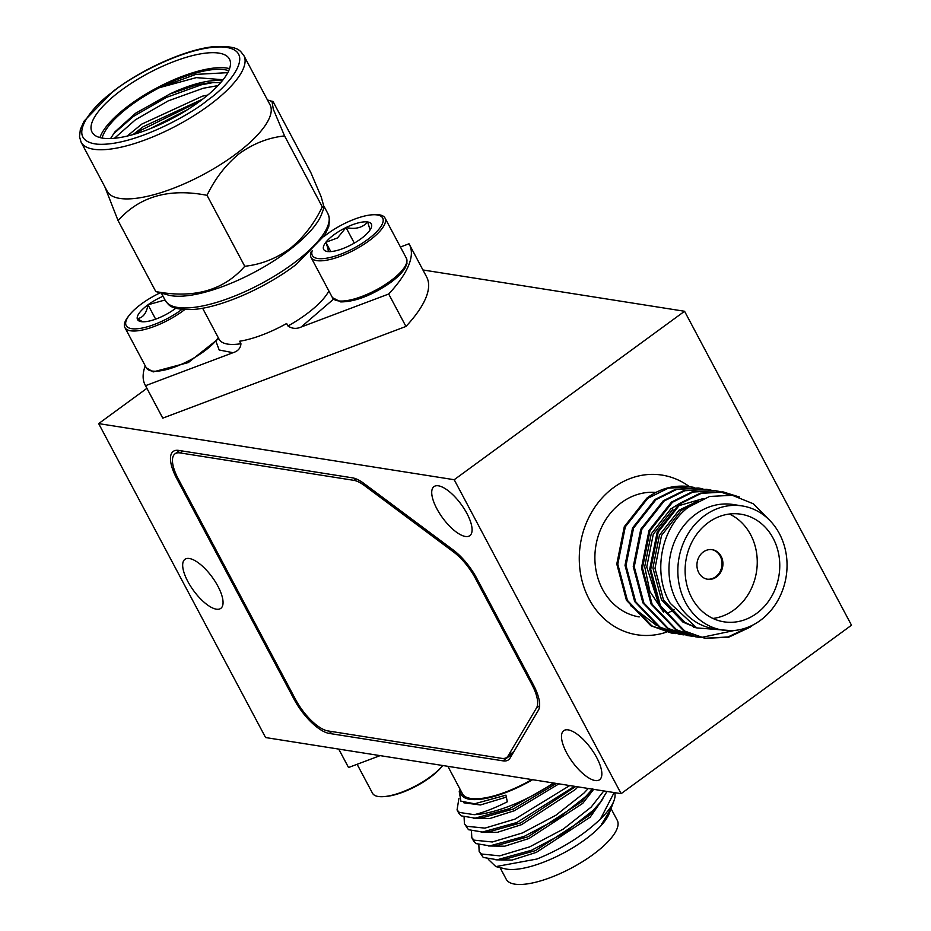 <?xml version="1.0" encoding="UTF-8"?>
<svg xmlns="http://www.w3.org/2000/svg" width="931" height="931" viewBox="0 0 931 931"><rect width="100%" height="100%" fill="white"/><g stroke="black" fill="none" stroke-linecap="round" stroke-linejoin="round"><path stroke-width="1.4" d="M422.942 269.967L684.564 311.268L851.493 625.213L621.117 793.666L265.591 737.55L98.663 423.605L454.2 479.721L684.564 311.268M146.9 388.332L98.663 423.605M454.2 479.721L621.117 793.666M568.201 729.881A30.374 11.486 53.8 0 1 594.025 752.97A30.374 11.486 53.8 0 1 599.599 779.724A30.374 11.486 53.8 0 1 595.142 780.539A30.374 11.486 53.8 0 1 569.318 757.45A30.374 11.486 53.8 0 1 563.744 730.684A30.374 11.486 53.8 0 1 568.201 729.881M438.431 485.807A30.374 11.486 53.8 0 1 464.255 508.896A30.374 11.486 53.8 0 1 469.829 535.662A30.374 11.486 53.8 0 1 465.372 536.465A30.374 11.486 53.8 0 1 439.548 513.377A30.374 11.486 53.8 0 1 433.974 486.622A30.374 11.486 53.8 0 1 438.431 485.807M189.4 558.519A30.374 11.486 53.8 0 1 215.224 581.607A30.374 11.486 53.8 0 1 220.798 608.374A30.374 11.486 53.8 0 1 216.329 609.177A30.374 11.486 53.8 0 1 190.506 586.088A30.374 11.486 53.8 0 1 184.932 559.322A30.374 11.486 53.8 0 1 189.4 558.519M538.409 710.213A37.415 14.14 -126.2 0 0 533.3 684.657L476.835 578.454A37.415 14.14 -126.2 0 0 453.211 549.977L363.986 483.492A37.415 14.14 -126.2 0 0 352.5 477.847L178.74 450.418A37.415 14.14 -126.2 0 0 173.236 451.419A37.415 14.14 -126.2 0 0 176.809 478.685L294.103 699.297A37.415 14.14 -126.2 0 0 329.213 733.419L502.973 760.848A37.415 14.14 -126.2 0 0 508.477 759.847A37.415 14.14 -126.2 0 0 510.013 758.125L538.409 710.213M475.345 578.221L531.822 684.425A34.424 13.011 53.8 0 1 536.524 707.932L508.128 755.844A34.424 13.011 53.8 0 1 506.708 757.438A34.424 13.011 53.8 0 1 501.646 758.346L327.887 730.916A34.424 13.011 53.8 0 1 295.593 699.53L178.286 478.918A34.424 13.011 53.8 0 1 175.005 453.828A34.424 13.011 53.8 0 1 180.067 452.908L353.827 480.338A34.424 13.011 53.8 0 1 364.393 485.528L453.618 552.013A34.424 13.011 53.8 0 1 475.345 578.221L476.323 577.499M722.642 630.101L713.751 628.693A62.854 54.394 -81 0 1 676.593 600.961A62.854 54.394 -81 0 1 695.69 514.203A62.854 54.394 -81 0 1 733.36 504.532L742.24 505.94A62.854 54.394 -81 0 1 786.195 554.213A62.854 54.394 -81 0 1 760.313 620.43A62.854 54.394 -81 0 1 722.642 630.101A62.854 54.394 -81 0 1 678.687 581.828A62.854 54.394 -81 0 1 704.581 515.611A62.854 54.394 -81 0 1 742.24 505.94M731.452 630.659L696.784 627.913L670.262 603.346C652.049 573.356 661.126 527.4 688.44 507.162L709.573 496.456L732.278 495.292L753.377 503.799L770.053 520.697M675.778 633.604L671.146 632.987L650.85 625.725L626.435 600.274L616.788 564.023L624.305 526.667L646.789 498.178C659.195 488.88 672.962 484.958 688.102 486.413A73.735 63.808 99 0 1 690.069 486.692L694.619 487.53M703.336 498.55L677.535 506.068M672.997 509.152L653.271 534.219L646.754 567.002L658.729 604.3M694.666 627.529L696.504 627.785M694.037 503.252L681.131 510.514L661.499 535.523L654.993 568.306L663.535 600.111L685.03 622.455L694.165 626.644M749.199 626.982L727.972 636.979L704.569 638.259M753.295 624.806L750.2 627.145L728.717 637.2L705.07 638.34L683.773 630.915L659.357 605.464L649.71 569.225L657.228 531.869L679.711 503.38L700.287 493.174L722.945 491.882L739.575 497.061M700.473 637.502L695.841 636.885L675.545 629.624L651.13 604.172L641.482 567.922L649 530.565L671.484 502.077L692.059 491.871L714.717 490.579L719.314 491.428M715.217 490.66L718.802 491.393M719.302 491.51L728.705 494.815M692.245 636.199L687.613 635.582L667.306 628.32L642.902 602.869L633.255 566.63L640.772 529.262L663.256 500.773L683.831 490.579L706.489 489.275L711.086 490.137M684.017 634.895L679.374 634.29L659.078 627.017L634.674 601.577L625.015 565.326L632.533 527.97L655.017 499.482L675.603 489.275L698.262 487.984L702.847 488.833M698.75 488.065L702.346 488.787M672.147 633.138L651.851 625.876L627.436 600.425L617.788 564.186L625.306 526.83L647.79 498.341L668.365 488.135L691.023 486.843M680.375 634.442L660.079 627.18L635.664 601.729L626.016 565.489L633.534 528.121L656.018 499.633L676.604 489.438L699.251 488.135M688.603 635.745L668.307 628.483L643.891 603.032L634.244 566.781L641.762 529.425L664.245 500.936L684.832 490.73L707.49 489.438M696.842 637.037L676.534 629.775L652.131 604.324L642.483 568.085L649.989 530.728L672.473 502.24L693.06 492.034L715.718 490.73M719.803 491.545L729.555 494.908M734.501 630.462L700.973 637.537M705.07 638.34L684.774 631.078L660.358 605.627L650.711 569.376L658.229 532.02L680.712 503.531L701.287 493.337L723.946 492.034M679.549 503.496L670.844 508.896L651.211 533.894L644.706 566.676L649.885 591.476L663.605 612.249M693.642 627.354L696.19 627.645M698.029 500.983L679.083 510.188L659.439 535.197L652.934 567.98L661.476 599.785L682.982 622.129L695.736 627.436M630.543 605.557L656.588 625.492M655.936 492.441A62.854 54.394 99 0 0 621.617 502.519A62.854 54.394 99 0 0 595.689 568.445A62.854 54.394 99 0 0 639.19 616.927M756.589 613.436A54.475 47.144 99 0 0 779.026 556.051A54.475 47.144 99 0 0 740.936 514.215A54.475 47.144 99 0 0 708.293 522.594A54.475 47.144 99 0 0 685.856 579.99A54.475 47.144 99 0 0 723.946 621.827A54.475 47.144 99 0 0 756.589 613.436M666.608 613.482A62.854 54.394 99 0 0 670.157 611.807M671.344 611.167A62.854 54.394 99 0 0 674.253 609.444M666.643 632.091A80.811 69.93 -81 0 1 584.575 588.927A80.811 69.93 -81 0 1 613.657 487.541A80.811 69.93 -81 0 1 689.266 486.564M712.948 618.452A54.475 47.144 99 0 0 734.082 609.886A54.475 47.144 99 0 0 757.182 559.042A54.475 47.144 99 0 0 729.427 514.028M716.556 576.941A14.966 12.953 99 0 0 722.724 561.172A14.966 12.953 99 0 0 712.262 549.686A14.966 12.953 99 0 0 703.289 551.99A14.966 12.953 99 0 0 697.133 567.747A14.966 12.953 99 0 0 707.595 579.245A14.966 12.953 99 0 0 716.556 576.941M707.153 579.163A14.966 12.953 99 0 0 715.671 576.801A14.966 12.953 99 0 0 721.874 561.288A14.966 12.953 99 0 0 711.819 549.616M614.681 792.653A73.735 24.253 152 0 1 613.96 800.753L611.073 808.457L602.66 822.562M497.247 859.755L505.126 859.15L535.465 850.62L589.207 815.486L600.123 802.603L592.966 810.529L565.059 832.535L531.531 850.259L497.247 859.755L483.247 857.439L479.162 851.528L478.848 845.022M592.43 789.139L585.599 796.657L557.692 818.675L524.165 836.399L489.881 845.895L497.748 845.278L528.098 836.76L581.84 801.614L592.744 788.732M574.532 786.311L516.786 822.538L482.502 832.023L490.381 831.418L520.72 822.888L575.695 786.497M554.224 783.111L509.42 808.667L475.136 818.163L483.003 817.546L513.353 809.027L556.366 783.448M553.421 782.983A73.735 24.253 152 0 1 508.303 806.572A73.735 24.253 152 0 1 474.216 814.672C483.666 812.449 494.698 808.155 507.314 801.789L505.929 795.155L474.624 803.767L505.94 795.179M474.624 803.767L460.915 801.207L459.251 791.559L460.1 789.29M475.136 818.163L461.136 815.847L458.867 813.345L457.051 809.923L458.902 798.565M482.502 832.023L468.502 829.707L464.418 823.795L464.104 817.29M489.881 845.895L475.881 843.567L473.611 841.065M607 791.443L600.123 802.603M613.96 800.753A73.735 24.253 152 0 1 600.472 819.001C583.376 835.351 562.208 848.7 536.943 859.022L495.862 866.598L488.368 859.429M495.862 866.598L505.149 868.832A62.854 20.668 -28 0 0 542.575 862.572A62.854 20.668 -28 0 0 609.188 813.508L609.991 811.367A64.681 21.273 152 0 1 601.763 823.656M610.41 810.121A64.681 21.273 152 0 1 609.991 811.367M614.134 792.56L600.472 819.001M603.8 790.931L591.15 807.107L563.243 829.125L529.716 846.849L499.714 855.845L481.432 854.018L479.162 851.516M588.276 788.487L583.784 793.247L555.877 815.253L522.349 832.977L492.336 841.985L474.065 840.158L471.796 837.656L471.482 831.15M569.737 785.555L514.971 819.117L484.97 828.113L466.687 826.297L464.418 823.795M474.216 814.672L459.32 812.426L457.051 809.923M532.613 779.701A62.854 20.668 152 0 1 505.417 792.7A62.854 20.668 152 0 1 460.356 789.791M463.882 802.813L480.431 804.966L506.336 797.122M473.763 818.244L489.985 818.465L514.273 810.761L558.914 783.855M481.129 832.116L497.363 832.326L521.639 824.622L575.381 789.488L577.907 786.846M488.507 845.976L504.73 846.198L529.017 838.494L582.759 803.348L593.652 789.337M495.874 859.837L512.108 860.058L536.384 852.354L590.126 817.22L602.939 798.775M500.04 867.599L506.255 879.295A62.854 20.668 -28 0 0 550.535 877.549A62.854 20.668 -28 0 0 617.241 820.281L611.027 808.585M447.881 766.318L462.463 793.747A61.353 20.179 -28 0 0 505.684 792.037A61.353 20.179 -28 0 0 531.845 779.573M338.721 749.094L348.147 766.818A149.647 49.215 -28 0 0 348.543 767.516L380.092 755.623M338.744 749.094L348.543 767.516M145.131 384.992L162.378 417.437A149.647 49.215 -28 0 0 162.774 418.135L145.527 385.69A149.647 49.215 152 0 1 145.131 384.992A149.647 49.215 152 0 1 145.236 365.802M162.774 418.135L405.951 326.455A149.647 49.215 -28 0 0 426.631 276.926L409.384 244.481A149.647 49.215 152 0 1 388.704 294.01L405.951 326.455M400.423 247.018L408.988 243.782A149.647 49.215 152 0 1 409.384 244.481M333.624 299.072L301.19 327.002C296.524 329.109 292.113 328.771 287.97 326.001A62.854 20.668 -28 0 0 328.876 290.949M202.609 308.219L219.111 339.256A62.854 20.668 -28 0 0 240.943 343.725L239.616 341.235A62.854 20.668 -28 0 0 286.643 323.499L287.97 326.001M240.943 343.725C240.64 348.171 238.01 351.162 233.041 352.698L219.181 349.986L215.783 340.851M145.527 385.69L233.041 352.698M301.19 327.002L388.704 294.01M323.872 236.649A39.847 13.104 152 0 1 327.782 233.611A39.847 13.104 152 0 1 371.853 214.828L373.634 214.689A41.895 13.779 152 0 1 385.027 218.052A41.895 13.779 152 0 1 368.769 240.989A41.895 13.779 152 0 1 311.035 257.387A41.895 13.779 152 0 1 311.233 251.568M371.853 214.828A39.847 13.104 152 0 1 367.221 239.837A39.847 13.104 152 0 1 328.073 257.934A39.847 13.104 152 0 1 312.269 250.544M369.165 231.179A26.999 8.879 152 0 1 348.985 245.935A26.999 8.879 152 0 1 327.328 251.486A26.999 8.879 152 0 1 326.606 251.335A26.999 8.879 152 0 1 325.838 242.281A26.999 8.879 152 0 1 334.136 234.624A26.999 8.879 152 0 1 346.018 227.525A26.999 8.879 152 0 1 367.675 221.974A26.999 8.879 152 0 1 371.294 227.571A26.999 8.879 152 0 1 369.165 231.179M370.073 229.922L367.675 221.974C362.601 227.734 355.386 229.585 346.018 227.525L337.534 237.917L325.838 242.281C328.422 249.252 328.911 252.313 327.328 251.486M354.304 243.107L346.018 227.525M330.784 251.579L325.838 242.281M184.652 309.651A41.895 13.779 152 0 1 130.584 330.784A41.895 13.779 152 0 1 124.905 327.561A41.895 13.779 152 0 1 128.49 316.237L129.595 314.841A39.847 13.104 152 0 1 159.783 293.021M181.882 309.429A39.847 13.104 152 0 1 131.597 328.666A39.847 13.104 152 0 1 129.595 314.841M175.773 308.231A26.999 8.879 152 0 1 174.737 309.011A26.999 8.879 152 0 1 150.578 320.73A26.999 8.879 152 0 1 141.198 321.649A26.999 8.879 152 0 1 140.476 321.509A26.999 8.879 152 0 1 137.218 318.623A26.999 8.879 152 0 1 148.006 304.786A26.999 8.879 152 0 1 163.03 296.256M165.02 299.98L148.006 304.786C146.528 313.293 142.932 317.902 137.218 318.623L142.629 321.789M155.64 319.158L148.006 304.786M357.108 764.281L372.516 793.247A41.895 13.779 -28 0 0 378.195 796.482A41.895 13.779 -28 0 0 383.898 796.61A41.895 13.779 -28 0 0 442.69 765.503L441.806 766.632A39.847 13.104 -28 0 1 385.69 796.471L383.898 796.61M243.875 55.592L270.013 104.761A92.181 30.316 152 0 1 238.068 152.381A92.181 30.316 152 0 1 122.415 198.734A92.181 30.316 152 0 1 107.228 191.309L81.09 142.152L79.507 136.729L80.345 129.444L84.174 120.995L112.756 91.622C142.245 68.708 187.329 48.715 215.142 46.55C240.21 45.724 240.163 51.484 243.875 55.592A92.181 30.316 152 0 1 211.919 103.213A92.181 30.316 152 0 1 81.09 142.152M267.453 99.943L273.19 101.828L310.919 172.77L321.148 196.755L324.139 207.392L322.301 206.88L284.572 135.926C268.512 137.625 253.453 143.502 239.383 153.568C225.989 164.484 215.201 178.403 207.019 195.324C169.267 187.957 139.615 196.383 118.074 220.624L104.784 186.7M202.795 99.058L143.165 126.721L133.04 134.576M220.682 82.661L210.86 82.533L196.429 84.942L169.954 93.95L135.507 113.291L114.85 131.934L110.58 138.544M113.303 133.994L133.517 116.363L166.381 97.418L201.352 84.802L214.177 82.37M136.322 133.61L140.895 130.224L200.177 101.037M217.982 85.617L203.191 88.259L168.22 100.874L135.367 119.831L114.432 138.288M227.792 72.653L195.824 74.399L159.492 87.654L196.301 77.622L223.091 79.74M127.105 136.112L141.768 124.102L202.399 96.196L207.857 95.009M187.794 109.497L149.961 128.804M324.139 207.392L321.626 214.118A92.181 30.316 152 0 1 289.809 249.706A92.181 30.316 152 0 1 169.035 295.255L155.803 291.566L118.074 220.624M102.107 138.067A74.817 24.602 152 0 1 128.583 107.077A74.817 24.602 152 0 1 159.492 87.654A74.817 24.602 152 0 1 228.735 70.733M222.195 80.869A66.741 21.948 -28 0 0 169.954 93.95M322.301 206.88C314.259 223.649 303.471 237.568 289.937 248.647C276.041 258.632 260.983 264.509 244.748 266.278C223.719 290.367 194.067 298.793 155.803 291.566M99.908 137.579A77.82 25.591 152 0 1 126.977 106.925A77.82 25.591 152 0 1 229.561 68.65M207.019 195.324L244.748 266.278M271.933 101.025L273.33 109.276L284.572 135.926M202.493 99.291A77.82 25.591 152 0 1 92.053 132.155A77.82 25.591 152 0 1 119.017 91.96A77.82 25.591 152 0 1 229.457 59.095A77.82 25.591 152 0 1 202.493 99.291M502.973 760.848L512.55 753.842M329.213 733.419L331.785 731.533M294.103 699.297L295.08 698.587M176.809 478.685L177.786 477.964M536.524 707.932L539.619 705.663M532.8 683.703L531.822 684.425M454.77 551.175L453.618 552.013M364.393 485.528L365.569 484.667M355.921 478.813L353.827 480.338M180.067 452.908L182.639 451.035M513.842 751.666L508.128 755.844M390.147 281.209A41.895 13.779 -28 0 0 406.405 258.259L406.975 263.415L405.334 267.546C402.564 272.341 397.572 277.403 390.345 282.71C371.83 295.406 355.281 301.807 340.711 301.912L332.414 297.606A41.895 13.779 -28 0 0 390.147 281.209M124.905 327.561L146.283 367.78A41.895 13.779 -28 0 0 151.962 371.004A41.895 13.779 -28 0 0 187.236 361.565A41.895 13.779 -28 0 0 218.25 337.627M327.991 213.816A92.181 30.316 152 0 1 296.046 261.436A92.181 30.316 152 0 1 165.218 300.364C168.918 304.484 168.872 310.232 193.939 309.406C221.753 307.253 266.836 287.26 296.326 264.346L324.919 234.973L328.748 226.512L329.574 219.227L327.991 213.816L324.209 206.694M208.113 99.792C191.472 114.164 133.261 146.609 97.348 144.189C63.157 140.441 92.949 105.506 113.396 91.459C130.037 77.087 188.237 44.653 224.162 47.062C258.341 50.809 228.561 85.757 208.113 99.792M175.005 453.828L179.508 450.534M506.708 757.438L513.272 752.632M473.611 841.077L471.796 837.656M385.027 218.052L406.405 258.259M311.035 257.387L332.414 297.606M218.727 338.523L188.306 362.578L153.184 371.911L146.283 367.78M165.218 300.364L161.54 293.451"/></g></svg>
